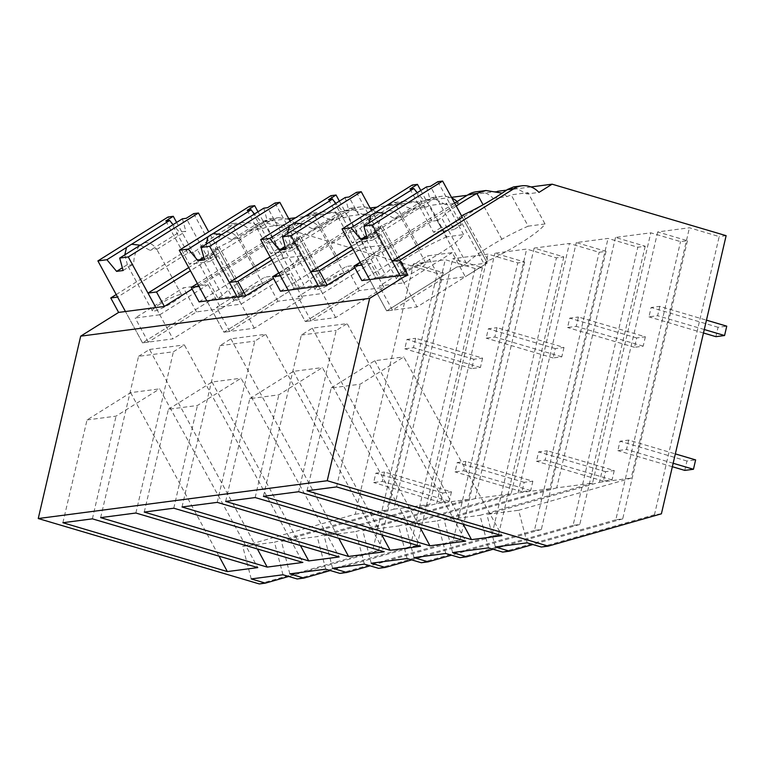 <?xml version="1.0" encoding="UTF-8"?>
<svg xmlns="http://www.w3.org/2000/svg" width="765" height="765" viewBox="0 0 765 765"><rect width="100%" height="100%" fill="white"/><g stroke="black" fill="none" stroke-linecap="round" stroke-linejoin="round"><path stroke-width="0.57" stroke-dasharray="3.83 2.87" d="M661.4 513.812L654.467 514.721L719.196 236.576L689.437 227.769L657.69 231.929L687.439 240.726L680.544 241.625L650.795 232.828L615.529 237.437L645.201 246.254L637.809 247.219L608.051 238.422L576.303 242.572L606.052 251.379L599.158 252.278L569.409 243.471L534.142 248.09L563.815 256.906L556.423 257.872L526.664 249.065L494.917 253.225L524.666 262.022L517.771 262.93L488.022 254.123L452.756 258.733L482.428 267.549L475.036 268.515L445.278 259.718L413.53 263.868L443.279 272.675L437.15 273.478L263.131 221.984L249.973 230.227A22.214 20.416 82.5 0 0 232.723 223.648A22.214 20.416 82.5 0 0 225.101 226.392L232.751 225.398A50.337 7.688 -28.6 0 0 197.418 249.706L193.038 252.45L217.987 298.245L212.718 298.933L142.539 342.854L172.919 338.876L155.85 307.549L159.789 314.778L135.156 318.001L183.409 287.803L208.042 284.58L221.171 308.678L196.538 311.9L148.286 342.098L142.539 342.854L125.46 311.527L142.539 342.854L212.718 298.933L243.107 294.955L172.919 338.876M726.128 235.668L719.196 236.576M530.967 186.947L506.545 190.141M497.46 191.327L467.186 195.295M451.484 197.341L377.011 207.086M370.097 207.994L295.625 217.738M288.711 218.637L263.131 221.984M283.786 224.585A50.337 7.688 151.4 0 1 282.792 225.933L269.519 218.838L263.351 221.391A50.337 7.688 -28.6 0 1 219.125 246.866L244.073 292.66A50.337 7.688 -28.6 0 0 300.855 255.921L283.786 224.585L266.966 226.784A50.308 7.688 151.4 0 0 263.045 228.515L249.973 230.227M192.101 289.084L295.72 224.241L282.792 225.933M361.855 280.592L493.196 198.403A22.214 20.416 82.5 0 0 475.954 191.824M463.284 214.927L488.233 260.712A50.337 7.688 -28.6 0 0 545.015 223.973L527.946 192.646L511.125 194.845A50.308 7.688 151.4 0 0 507.205 196.567L493.196 198.403M527.946 192.646A50.337 7.688 151.4 0 1 526.961 193.985L538.952 192.417M199.082 301.888L330.423 219.698L344.432 217.862A50.308 7.688 151.4 0 1 348.352 216.141L365.173 213.942A50.337 7.688 151.4 0 1 364.178 215.281L377.107 213.588L273.488 278.431M354.874 267.788L458.493 202.945L445.565 204.628A50.337 7.688 151.4 0 0 446.559 203.289L429.739 205.489A50.308 7.688 151.4 0 0 425.818 207.219L411.809 209.046L394.568 202.467L386.947 205.221L395.524 204.102A50.337 7.688 -28.6 0 0 360.2 228.41L355.811 231.154L380.76 276.949L385.149 274.205L360.2 228.41M280.468 291.245L411.809 209.046M513.678 186.889L526.961 193.985M461.63 215.96L458.895 217.671L462.318 217.222L487.267 263.007L417.078 306.937L400.009 275.601L403.949 282.83L379.316 286.053L427.568 255.864L452.201 252.641L465.33 276.739L440.697 279.961L392.445 310.16L386.698 310.906L417.078 306.937M654.467 514.721L541.324 547.032M527.133 542.834L518.632 510.265L631.182 478.125L689.437 227.769M615.529 237.437L556.729 487.86L592.54 483.174L650.795 232.828M687.439 240.726L622.72 518.871L615.825 519.779L680.544 241.625M615.825 519.779L502.681 552.081M488.491 547.883L479.98 515.323L592.54 483.174M657.69 231.929L599.425 482.275L486.875 514.415L518.632 510.265M495.385 546.985L486.875 514.415M622.72 518.871L532.88 544.527M599.425 482.275L631.182 478.125M545.015 223.973L528.194 226.172L511.125 194.845M528.194 226.172A50.308 7.688 -28.6 0 0 501.859 239.244A50.337 7.688 -28.6 0 0 466.535 263.552L462.146 266.297L456.877 266.985L386.698 310.906L369.629 279.579L386.698 310.906L456.877 266.985L487.267 263.007L465.33 276.739M507.205 196.567L502.184 193.143M360.181 262.252L454.639 203.136M488.233 260.712L483.843 263.456L487.267 263.007L462.318 217.222M458.895 217.671L483.843 263.456M452.593 552.579L444.207 519.999L479.98 515.323M263.409 496.332L301.334 335.032L312.302 328.175L347.138 323.614L465.656 541.132M312.302 328.175L420.148 527.668M298.646 491.723L336.17 330.48L347.138 323.614M301.334 335.032L336.17 330.48M307.033 490.776L331.197 387.989L360.21 384.193L403.805 356.92L501.936 535.653M336.562 486.913L360.21 384.193M331.197 387.989L374.793 360.707L403.805 356.92M374.793 360.707L463.198 524.235M556.643 487.869L444.207 519.999M466.535 263.552L441.587 217.757L437.197 220.511L462.146 266.297M456.246 206.081A50.337 7.688 -28.6 0 0 441.587 217.757M437.197 220.511L431.929 221.2L361.749 265.12M431.929 221.2L412.239 185.044M289.82 573.874L281.434 541.295L393.87 509.165L452.756 258.733M482.428 267.549L417.002 545.789L330.337 570.547M393.87 509.165L429.758 504.47L488.022 254.123M281.434 541.295L317.207 536.619L429.758 504.47M325.718 569.179L317.207 536.619M417.002 545.789L410.308 546.669L297.164 578.971M410.308 546.669L475.036 268.515M282.974 574.773L274.472 542.203L387.023 510.064L445.278 259.718M251.226 578.933L242.715 546.363L274.472 542.203M413.53 263.868L355.266 514.223L242.715 546.363M443.279 272.675L378.551 550.819L288.721 576.475M259.278 583.934L372.421 551.622L437.15 273.478M378.551 550.819L372.421 551.622M116.213 294.544L225.101 226.392M100.636 517.628L138.561 356.327L173.397 351.776L184.365 344.91L302.873 562.428M135.874 513.019L173.397 351.776M138.561 356.327L149.529 349.471L257.375 548.964M149.529 349.471L184.365 344.91M62.873 522.715L87.038 419.937L130.633 392.655L159.646 388.859L257.776 567.601M130.633 392.655L219.039 556.184M87.038 419.937L116.05 416.141L159.646 388.859M92.393 518.852L116.05 416.141M355.266 514.223L387.023 510.064M193.038 252.45L187.769 253.139L117.581 297.059M263.045 228.515L253.1 223.217L241.836 222.452L232.751 225.398L257.7 271.183A50.337 7.688 -28.6 0 0 222.376 295.5L197.418 249.706M295.72 224.241L291.226 220.492M289.094 219.335L278.479 217.662L270.848 220.406L190.428 270.733M300.855 255.921L284.035 258.121L266.966 226.784M284.035 258.121A50.308 7.688 -28.6 0 0 257.7 271.183M187.769 253.139L168.08 216.992M222.376 295.5L217.987 298.245M219.125 246.866L214.736 249.61L218.159 249.161L188.716 267.587M218.159 249.161L243.107 294.955L221.171 308.678M244.073 292.66L239.684 295.405L243.107 294.955L208.721 231.843M214.736 249.61L239.684 295.405M645.201 246.254L579.774 524.494L573.081 525.373L637.809 247.219M579.774 524.494L493.109 549.251M573.081 525.373L459.937 557.675M445.746 553.477L437.245 520.908L549.796 488.768L608.051 238.422M413.999 557.637L405.488 525.067L437.245 520.908M549.796 488.768L518.039 492.928L405.488 525.067M518.039 492.928L576.303 242.572M534.142 248.09L475.256 498.522L511.154 493.827L569.409 243.471M606.052 251.379L541.324 529.523L534.439 530.422L599.158 252.278M534.439 530.422L421.295 562.734M407.104 558.536L398.594 525.966L511.154 493.827M541.324 529.523L451.493 555.18M371.207 563.231L362.82 530.652L398.594 525.966M182.022 506.975L219.947 345.684L230.915 338.819L265.751 334.257L384.26 551.775M230.915 338.819L338.761 538.311M217.26 502.366L254.783 341.123L265.751 334.257M219.947 345.684L254.783 341.123M225.646 501.419L249.811 398.642L278.823 394.845L322.419 367.563L420.549 546.306M255.166 497.556L278.823 394.845M249.811 398.642L293.406 371.36L322.419 367.563M293.406 371.36L381.811 534.888M475.256 498.522L362.82 530.652M353.201 249.438L433.631 199.11A22.214 20.416 -97.5 0 1 441.252 196.366A22.214 20.416 -97.5 0 1 451.866 198.039M457.135 201.578A22.214 20.416 -97.5 0 1 458.493 202.945M335.692 317.58L318.623 286.253L322.562 293.483L297.929 296.705L346.182 266.507L370.815 263.284L383.944 287.382L359.311 290.604L311.059 320.803L305.311 321.558L335.692 317.58L383.944 287.382M280.363 275.763L350.542 231.843L375.491 277.638L305.311 321.558L288.233 290.231L305.311 321.558L375.491 277.638L380.76 276.949M278.795 272.895L386.947 205.221M425.818 207.219L415.873 201.922L404.609 201.157L395.524 204.102L420.473 249.887A50.337 7.688 -28.6 0 0 385.149 274.205M445.565 204.628L432.292 197.542L426.134 200.095A50.337 7.688 -28.6 0 1 381.898 225.57L406.846 271.365A50.337 7.688 -28.6 0 0 463.628 234.626L446.808 236.825L429.739 205.489M446.808 236.825A50.308 7.688 -28.6 0 0 420.473 249.887M463.628 234.626L446.559 203.289M381.898 225.57L377.508 228.314L380.932 227.865L351.489 246.292M380.932 227.865L405.88 273.66L402.457 274.109L406.846 271.365M350.542 231.843L355.811 231.154M377.508 228.314L402.457 274.109M563.815 256.906L498.388 535.137L491.694 536.016L556.423 257.872M498.388 535.137L411.723 559.904M491.694 536.016L378.551 568.328M364.36 564.13L355.859 531.56L468.409 499.421L526.664 249.065M332.612 568.28L324.102 535.71L355.859 531.56M468.409 499.421L436.652 503.571L324.102 535.71M436.652 503.571L494.917 253.225M524.666 262.022L459.937 540.176L453.052 541.075L517.771 262.93M453.052 541.075L339.909 573.387M459.937 540.176L370.107 565.823M144.26 512.072L168.424 409.285L197.437 405.488L241.032 378.216L339.163 556.949M173.779 508.209L197.437 405.488M168.424 409.285L212.02 382.012L241.032 378.216M212.02 382.012L300.425 545.531M271.814 260.09L352.244 209.763A22.214 20.416 -97.5 0 1 359.866 207.009A22.214 20.416 -97.5 0 1 370.48 208.692M372.612 209.84A22.214 20.416 -97.5 0 1 377.107 213.588M254.305 328.233L237.236 296.897L241.176 304.126L216.543 307.348L264.795 277.159L289.428 273.937L302.558 298.034L277.925 301.257L229.672 331.455L223.925 332.211L254.305 328.233L302.558 298.034M198.977 286.416L269.156 242.495L294.104 288.281L223.925 332.211L206.846 300.875L223.925 332.211L294.104 288.281L299.373 287.592L303.762 284.848L278.814 239.062L274.425 241.807L299.373 287.592M197.408 283.547L305.551 215.873L314.138 214.745A50.337 7.688 -28.6 0 0 278.814 239.062M330.423 219.698L313.181 213.119L305.551 215.873M344.432 217.862L334.487 212.574L323.222 211.809L314.138 214.745L339.086 260.54A50.337 7.688 -28.6 0 0 303.762 284.848M364.178 215.281L350.906 208.185L344.738 210.738A50.337 7.688 -28.6 0 1 300.511 236.222L325.46 282.008A50.337 7.688 -28.6 0 0 382.242 245.269L365.421 247.468L348.352 216.141M365.421 247.468A50.308 7.688 -28.6 0 0 339.086 260.54M382.242 245.269L365.173 213.942M300.511 236.222L296.122 238.967L299.545 238.517L270.102 256.944M299.545 238.517L324.494 284.312L321.07 284.752L325.46 282.008M269.156 242.495L274.425 241.807M296.122 238.967L321.07 284.752M392.445 310.16L379.316 286.053M420.779 190.485L440.994 227.588L461.391 224.92L453.941 229.586L430.389 186.364M437.848 181.697L461.391 224.92M440.697 279.961L427.568 255.864M403.949 282.83L452.201 252.641M404.618 271.785A16.667 2.544 -28.6 0 0 396.49 278.9A16.667 2.544 -28.6 0 0 417.633 270.074A16.667 2.544 -28.6 0 0 425.761 262.959A16.667 2.544 -28.6 0 0 404.618 271.785M383.456 213.846C379.536 219.632 377.738 225.627 378.034 231.843A16.667 2.544 151.4 0 1 371.541 233.115A16.667 2.544 151.4 0 1 371.522 232.694L366.521 235.83M367.276 238.575L378.034 231.843M368.959 222.921L371.522 232.694M384.451 213.253L394.319 218.436L423.494 200.172L417.26 192.684M426.574 186.861L430.007 199.321L423.494 200.172M409.992 189.032L433.535 232.254L453.941 229.586M440.994 227.588L433.535 232.254M388.543 210.662C394.032 210.576 398.125 212.88 400.831 217.585A16.667 2.544 -28.6 0 0 400.812 217.164A16.667 2.544 -28.6 0 0 394.319 218.436M400.831 217.585L430.007 199.321M330.853 195.697L375.491 277.638L405.88 273.66L371.494 210.547M311.059 320.803L297.929 296.705M339.392 201.138L359.607 238.231L380.004 235.563L372.555 240.229L349.003 197.007M356.461 192.34L380.004 235.563M359.311 290.604L346.182 266.507M322.562 293.483L370.815 263.284M323.232 282.428A16.667 2.544 -28.6 0 0 315.103 289.553A16.667 2.544 -28.6 0 0 336.246 280.726A16.667 2.544 -28.6 0 0 344.374 273.602A16.667 2.544 -28.6 0 0 323.232 282.428M302.07 224.489C298.149 230.284 296.342 236.28 296.648 242.495A16.667 2.544 151.4 0 1 290.155 243.758A16.667 2.544 151.4 0 1 290.136 243.346L285.135 246.473M285.89 249.227L296.648 242.495M287.573 233.564L290.136 243.346M303.064 223.906L312.933 229.079L342.108 210.815L335.873 203.337M345.187 197.504L348.62 209.964L342.108 210.815M328.596 199.675L352.149 242.897L372.555 240.229M359.607 238.231L352.149 242.897M307.157 221.305C312.646 221.219 316.739 223.523 319.445 228.228A16.667 2.544 -28.6 0 0 319.426 227.817A16.667 2.544 -28.6 0 0 312.933 229.079M319.445 228.228L348.62 209.964M249.466 206.34L294.104 288.281L324.494 284.312L290.107 221.19M229.672 331.455L216.543 307.348M258.006 211.781L278.221 248.883L298.618 246.215L291.159 250.882L267.616 207.659M275.075 202.993L298.618 246.215M277.925 301.257L264.795 277.159M241.176 304.126L289.428 273.937M241.845 293.081A16.667 2.544 -28.6 0 0 233.717 300.196A16.667 2.544 -28.6 0 0 254.86 291.379A16.667 2.544 -28.6 0 0 262.988 284.255A16.667 2.544 -28.6 0 0 241.845 293.081M220.683 235.142C216.763 240.927 214.955 246.923 215.261 253.139A16.667 2.544 151.4 0 1 208.769 254.41A16.667 2.544 151.4 0 1 208.749 253.99L203.748 257.126M204.504 259.87L215.261 253.139M206.187 244.217L208.749 253.99M221.678 234.549L231.546 239.732L260.722 221.468L254.487 213.98M263.801 208.157L267.234 220.616L260.722 221.468M247.21 210.327L270.762 253.55L291.159 250.882M278.221 248.883L270.762 253.55M225.771 231.958C231.26 231.871 235.352 234.176 238.058 238.881A16.667 2.544 -28.6 0 0 238.039 238.46A16.667 2.544 -28.6 0 0 231.546 239.732M238.058 238.881L267.234 220.616M148.286 342.098L135.156 318.001M176.619 222.433L196.835 259.526L217.231 256.858L209.773 261.525L186.23 218.302M193.688 213.636L217.231 256.858M196.538 311.9L183.409 287.803M159.789 314.778L208.042 284.58M160.459 303.724A16.667 2.544 -28.6 0 0 152.331 310.848A16.667 2.544 -28.6 0 0 173.473 302.022A16.667 2.544 -28.6 0 0 181.601 294.898A16.667 2.544 -28.6 0 0 160.459 303.724M139.297 245.785C135.376 251.58 133.569 257.576 133.875 263.791A16.667 2.544 151.4 0 1 127.382 265.053A16.667 2.544 151.4 0 1 127.363 264.642L122.362 267.769M123.117 270.523L133.875 263.791M124.8 254.86L127.363 264.642M140.291 245.202L150.16 250.375L179.335 232.12L173.1 224.633M182.414 218.8L185.847 231.26L179.335 232.12M165.823 220.97L189.376 264.193L209.773 261.525M196.835 259.526L189.376 264.193M144.384 242.601C149.873 242.515 153.966 244.819 156.672 249.524A16.667 2.544 -28.6 0 0 156.653 249.113A16.667 2.544 -28.6 0 0 150.16 250.375M156.672 249.524L185.847 231.26M684.771 470.399L686.951 461.037L695.624 459.908M628.687 440.095L626.506 449.457L617.824 450.595L620.004 441.233L628.687 440.095L675.342 453.903M673.162 463.265L626.506 449.457M672.359 466.726L617.824 450.595M686.951 461.037L620.004 441.233M614.238 470.552L612.067 479.913L603.384 481.051L605.564 471.689L614.238 470.552L547.3 450.748L545.12 460.109L536.437 461.247L538.617 451.886L547.3 450.748M612.067 479.913L545.12 460.109M603.384 481.051L536.437 461.247M605.564 471.689L538.617 451.886M532.851 481.204L530.681 490.566L521.998 491.694L524.178 482.332L532.851 481.204L465.914 461.391L463.733 470.752L455.051 471.89L457.231 462.529L465.914 461.391M530.681 490.566L463.733 470.752M521.998 491.694L455.051 471.89M524.178 482.332L457.231 462.529M451.465 491.847L449.294 501.209L440.611 502.347L442.782 492.985L451.465 491.847L384.527 472.043L382.347 481.405L373.664 482.543L375.845 473.181L384.527 472.043M449.294 501.209L382.347 481.405M440.611 502.347L373.664 482.543M442.782 492.985L375.845 473.181M715.887 336.667L718.067 327.305L726.75 326.167M659.803 306.363L657.623 315.725L648.95 316.853L651.12 307.492L659.803 306.363L706.458 320.162M704.288 329.524L657.623 315.725M703.475 332.995L648.95 316.853M718.067 327.305L651.12 307.492M645.364 336.81L643.183 346.172L634.501 347.31L636.681 337.948L645.364 336.81L578.417 317.006L576.236 326.368L567.563 327.506L569.734 318.144L578.417 317.006M643.183 346.172L576.236 326.368M634.501 347.31L567.563 327.506M636.681 337.948L569.734 318.144M563.977 347.463L561.797 356.825L553.114 357.963L555.294 348.601L563.977 347.463L497.03 327.659L494.85 337.021L486.167 338.149L488.347 328.787L497.03 327.659M561.797 356.825L494.85 337.021M553.114 357.963L486.167 338.149M555.294 348.601L488.347 328.787M482.591 358.116L480.41 367.477L471.728 368.606L473.908 359.244L482.591 358.116L415.644 338.302L413.463 347.664L404.781 348.802L406.961 339.44L415.644 338.302M480.41 367.477L413.463 347.664M471.728 368.606L404.781 348.802M473.908 359.244L406.961 339.44M501.859 239.244L483.078 204.762M263.351 221.391L270.848 220.406M426.134 200.095L433.631 199.11M344.738 210.738L352.244 209.763M232.723 223.648L241.836 222.452M269.519 218.828L278.479 217.662M394.568 202.476L404.609 201.157M432.292 197.533L441.252 196.366M313.181 213.119L323.222 211.809M350.906 208.185L359.866 207.009M396.49 278.9L371.541 233.115M425.761 262.959L400.812 217.164M315.103 289.553L290.155 243.758M344.374 273.602L319.426 227.817M233.717 300.196L208.769 254.41M262.988 284.255L238.039 238.46M152.331 310.848L127.382 265.053M181.601 294.898L156.653 249.113"/><path stroke-width="1.15" d="M399.722 260.148L407.602 274.606L369.667 298.35L327.229 480.726L548.256 546.124L661.4 513.812L726.128 235.668L552.11 184.183L538.952 192.417A22.214 20.416 82.5 0 0 521.701 185.838A22.214 20.416 82.5 0 0 514.08 188.592L399.722 260.148L392.129 261.142L462.318 217.222L442.619 181.066L372.431 224.996L400.009 275.601L361.855 280.592L353.975 266.134L360.181 262.252M552.11 184.183L530.967 186.947M506.545 190.141L497.46 191.327M467.186 195.295L451.484 197.341M377.011 207.086L370.097 207.994M295.625 217.738L288.711 218.637M164.379 306.43L155.85 307.549L147.97 293.091L156.5 291.972L164.379 306.43L192.101 289.084M128.271 256.935L119.684 258.063L139.297 245.785A16.667 2.544 -28.6 0 0 141.965 244.178A16.667 2.544 -28.6 0 0 144.384 242.601L182.414 218.8L186.23 218.302L193.688 213.636L198.46 213.014L128.271 256.935L155.85 307.549L118.623 312.416L80.688 336.16L369.667 298.35M407.602 274.606L400.009 275.601L392.129 261.142M271.814 260.09L237.886 281.319L245.766 295.787L273.488 278.431M245.766 295.787L199.082 301.888L191.202 287.43L197.408 283.547M353.201 249.438L319.273 270.676L327.152 285.135L354.874 267.788M327.152 285.135L280.468 291.245L272.589 276.787L278.795 272.895M461.63 215.96L463.284 214.927A50.337 7.688 -28.6 0 0 507.52 189.443L513.678 186.889L521.701 185.838M327.229 480.726L38.25 518.536L80.688 336.16M548.256 546.124L541.324 547.032L527.133 542.834L495.385 546.985L509.576 551.183L502.681 552.081L488.491 547.883L452.593 552.579L466.755 556.786L459.937 557.675L445.746 553.477L413.999 557.637L428.19 561.835L421.295 562.734L407.104 558.536L371.207 563.231L385.369 567.439L378.551 568.328L364.36 564.13L332.612 568.28L346.803 572.478L339.909 573.387L325.718 569.179L289.82 573.874L303.982 578.082L297.164 578.971L282.974 574.773L251.226 578.933L265.417 583.131L259.278 583.934L38.25 518.536M471.527 539.631L307.033 490.776L336.562 486.913L501.936 535.653L471.527 539.631L463.198 524.235M267.186 567.095L302.873 562.428L135.874 513.019L100.636 517.628L267.186 567.095L257.375 548.964M263.409 496.332L298.646 491.723L465.656 541.132L429.959 545.799L263.409 496.332M308.754 560.927L339.163 556.949L173.779 508.209L144.26 512.072L308.754 560.927L300.425 545.531M227.368 571.579L62.873 522.715L92.393 518.852L257.776 567.601L227.368 571.579L219.039 556.184M348.572 556.451L182.022 506.975L217.26 502.366L384.26 551.775L348.572 556.451L338.761 538.311M390.14 550.284L225.646 501.419L255.166 497.556L420.549 546.306L390.14 550.284L381.811 534.888M532.88 544.527L509.576 551.183M502.184 193.143L485.995 190.514L476.911 193.449A50.337 7.688 -28.6 0 0 456.246 206.081M485.995 190.514L475.954 191.824A22.214 20.416 82.5 0 0 468.333 194.578L476.911 193.449L483.078 204.762M454.639 203.136L468.333 194.578M372.431 224.996L363.844 226.115L367.276 238.575L360.764 239.426L351.068 227.788L370.681 215.52A16.667 2.544 -28.6 0 1 373.1 213.942A16.667 2.544 -28.6 0 1 375.768 212.335L413.798 188.534L409.992 189.032L417.441 184.365L412.239 185.044L342.051 228.965L369.629 279.579L361.749 265.12L353.975 266.134M420.148 527.668L429.959 545.799M330.337 570.547L303.982 578.082M288.721 576.475L265.417 583.131M118.623 312.416L110.753 297.958L116.213 294.544M119.684 258.063L123.117 270.523L116.605 271.374L106.909 259.727L126.521 247.458A16.667 2.544 -28.6 0 1 128.941 245.881A16.667 2.544 -28.6 0 1 131.609 244.274L169.639 220.473L165.823 220.97L173.282 216.304L168.08 216.992L97.891 260.913L125.46 311.527L117.581 297.059L110.753 297.958M291.226 220.492L289.094 219.335M156.5 291.972L190.428 270.733M188.716 267.587L147.97 293.091M493.109 549.251L466.755 556.786M451.493 555.18L428.19 561.835M451.866 198.039A22.214 20.416 -97.5 0 1 457.135 201.578M319.273 270.676L310.743 271.795L318.623 286.253L291.044 235.639L282.457 236.768L285.89 249.227L279.378 250.078L269.682 238.431L260.664 239.617L288.233 290.231L280.363 275.763L272.589 276.787M351.489 246.292L310.743 271.795M411.723 559.904L385.369 567.439M370.107 565.823L346.803 572.478M370.48 208.692A22.214 20.416 -97.5 0 1 372.612 209.84M237.886 281.319L229.357 282.438L237.236 296.897L209.658 246.292L201.071 247.411L204.504 259.87L197.992 260.722L188.295 249.084L179.278 250.26L206.846 300.875L198.977 286.416L191.202 287.43M270.102 256.944L229.357 282.438M351.068 227.788L342.051 228.965M363.844 226.115L383.456 213.846A16.667 2.544 -28.6 0 0 386.124 212.24A16.667 2.544 -28.6 0 0 388.543 210.662L426.574 186.861L430.389 186.364L437.848 181.697L442.619 181.066M417.441 184.365L420.779 190.485M360.764 239.426L366.521 235.83M370.681 215.52L368.959 222.921M375.768 212.335L384.451 213.253M417.26 192.684L413.798 188.534M269.682 238.431L289.294 226.163A16.667 2.544 -28.6 0 1 291.714 224.585A16.667 2.544 -28.6 0 1 294.382 222.978L332.412 199.177L328.596 199.675L336.055 195.008L330.853 195.697L260.664 239.617M282.457 236.768L302.07 224.489A16.667 2.544 -28.6 0 0 304.738 222.883A16.667 2.544 -28.6 0 0 307.157 221.305L345.187 197.504L349.003 197.007L356.461 192.34L361.233 191.719L371.494 210.547M336.055 195.008L339.392 201.138M361.233 191.719L291.044 235.639M279.378 250.078L285.135 246.473M289.294 226.163L287.573 233.564M294.382 222.978L303.064 223.906M335.873 203.337L332.412 199.177M188.295 249.084L207.908 236.815A16.667 2.544 -28.6 0 1 210.327 235.238A16.667 2.544 -28.6 0 1 212.995 233.631L251.025 209.83L247.21 210.327L254.668 205.661L249.466 206.34L179.278 250.26M201.071 247.411L220.683 235.142A16.667 2.544 -28.6 0 0 223.351 233.535A16.667 2.544 -28.6 0 0 225.771 231.958L263.801 208.157L267.616 207.659L275.075 202.993L279.847 202.362L290.107 221.19M254.668 205.661L258.006 211.781M279.847 202.362L209.658 246.292M197.992 260.722L203.748 257.126M207.908 236.815L206.187 244.217M212.995 233.631L221.678 234.549M254.487 213.98L251.025 209.83M106.909 259.727L97.891 260.913M198.46 213.014L208.721 231.843M173.282 216.304L176.619 222.433M116.605 271.374L122.362 267.769M126.521 247.458L124.8 254.86M131.609 244.274L140.291 245.202M173.1 224.633L169.639 220.473M675.342 453.903L695.624 459.908L693.453 469.27L684.771 470.399L672.359 466.726M693.453 469.27L673.162 463.265M706.458 320.162L726.75 326.167L724.57 335.529L715.887 336.667L703.475 332.995M724.57 335.529L704.288 329.524M507.52 189.443L514.08 188.592"/></g></svg>
